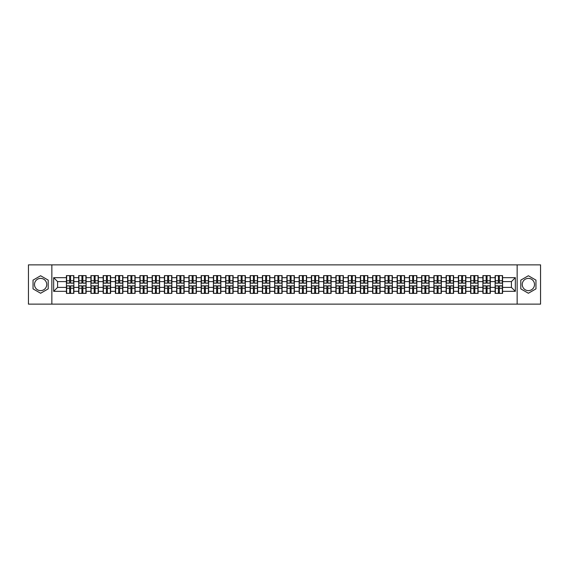 <?xml version="1.0" encoding="UTF-8"?>
<svg xmlns="http://www.w3.org/2000/svg" width="569" height="569" viewBox="0 0 569 569"><rect width="100%" height="100%" fill="white"/><g stroke="black" fill="none" stroke-linecap="round" stroke-linejoin="round"><path stroke-width="0.85" d="M528.381 278.376A6.124 6.124 0 0 0 522.257 284.5A6.124 6.124 0 0 0 528.381 290.624A6.124 6.124 0 0 0 534.504 284.5A6.124 6.124 0 0 0 528.381 278.376M40.619 290.624A6.124 6.124 0 0 1 34.496 284.5A6.124 6.124 0 0 1 40.619 278.376A6.124 6.124 0 0 1 46.743 284.5A6.124 6.124 0 0 1 40.619 290.624M517.15 304.131L540.55 304.131L540.55 264.87L517.15 264.87L517.15 304.131L51.85 304.131L51.85 264.87L28.45 264.87L28.45 304.131L51.85 304.131M517.15 264.87L51.85 264.87M511.417 287.402L511.417 281.598L502.583 281.598L502.583 287.402L511.417 287.402L515.343 291.328L515.343 277.672L502.583 277.672L502.583 275.631L495.13 275.631L495.13 281.598L490.336 281.598L490.336 287.402L495.13 287.402L495.13 281.598M515.343 291.328L502.583 291.328L502.583 293.369L495.13 293.369L495.13 291.328L490.336 291.328L490.336 293.369L482.875 293.369L482.875 291.328L478.088 291.328L478.088 293.369L470.627 293.369L470.627 291.328L465.84 291.328L465.84 293.369L458.379 293.369L458.379 291.328L453.593 291.328L453.593 293.369L446.132 293.369L446.132 291.328L441.345 291.328L441.345 293.369L433.884 293.369L433.884 291.328L429.09 291.328L429.09 293.369L421.636 293.369L421.636 291.328L416.842 291.328L416.842 293.369L409.381 293.369L409.381 291.328L404.595 291.328L404.595 293.369L397.134 293.369L397.134 291.328L392.347 291.328L392.347 293.369L384.886 293.369L384.886 291.328L380.099 291.328L380.099 293.369L372.638 293.369L372.638 291.328L367.844 291.328L367.844 293.369L360.39 293.369L360.39 291.328L355.597 291.328L355.597 293.369L348.143 293.369L348.143 291.328L343.349 291.328L343.349 293.369L335.888 293.369L335.888 291.328L331.101 291.328L331.101 293.369L323.64 293.369L323.64 291.328L318.853 291.328L318.853 293.369L311.392 293.369L311.392 291.328L306.606 291.328L306.606 293.369L299.145 293.369L299.145 291.328L294.351 291.328L294.351 293.369L286.897 293.369L286.897 291.328L282.103 291.328L282.103 293.369L274.649 293.369L274.649 291.328L269.855 291.328L269.855 293.369L262.394 293.369L262.394 291.328L257.608 291.328L257.608 293.369L250.147 293.369L250.147 291.328L245.36 291.328L245.36 293.369L237.899 293.369L237.899 291.328L233.112 291.328L233.112 293.369L225.651 293.369L225.651 291.328L220.857 291.328L220.857 293.369L213.403 293.369L213.403 291.328L208.61 291.328L208.61 293.369L201.156 293.369L201.156 291.328L196.362 291.328L196.362 293.369L188.901 293.369L188.901 291.328L184.114 291.328L184.114 293.369L176.653 293.369L176.653 291.328L171.866 291.328L171.866 293.369L164.405 293.369L164.405 291.328L159.619 291.328L159.619 293.369L152.158 293.369L152.158 291.328L147.364 291.328L147.364 293.369L139.91 293.369L139.91 291.328L135.116 291.328L135.116 293.369L127.655 293.369L127.655 291.328L122.868 291.328L122.868 293.369L115.407 293.369L115.407 291.328L110.621 291.328L110.621 293.369L103.16 293.369L103.16 291.328L98.373 291.328L98.373 293.369L90.912 293.369L90.912 291.328L86.125 291.328L86.125 293.369L78.664 293.369L78.664 291.328L73.87 291.328L73.87 293.369L66.417 293.369L66.417 291.328L53.657 291.328L53.657 277.672L66.417 277.672L66.417 281.598L57.583 281.598L57.583 287.402L66.417 287.402L66.417 281.598M495.13 277.672L490.336 277.672L490.336 275.631L482.875 275.631L482.875 277.672L478.088 277.672L478.088 275.631L470.627 275.631L470.627 277.672L465.84 277.672L465.84 275.631L458.379 275.631L458.379 277.672L453.593 277.672L453.593 275.631L446.132 275.631L446.132 277.672L441.345 277.672L441.345 275.631L433.884 275.631L433.884 277.672L429.09 277.672L429.09 275.631L421.636 275.631L421.636 277.672L416.842 277.672L416.842 275.631L409.381 275.631L409.381 277.672L404.595 277.672L404.595 275.631L397.134 275.631L397.134 277.672L392.347 277.672L392.347 275.631L384.886 275.631L384.886 277.672L380.099 277.672L380.099 275.631L372.638 275.631L372.638 277.672L367.844 277.672L367.844 275.631L360.39 275.631L360.39 277.672L355.597 277.672L355.597 275.631L348.143 275.631L348.143 277.672L343.349 277.672L343.349 275.631L335.888 275.631L335.888 277.672L331.101 277.672L331.101 275.631L323.64 275.631L323.64 277.672L318.853 277.672L318.853 275.631L311.392 275.631L311.392 277.672L306.606 277.672L306.606 275.631L299.145 275.631L299.145 277.672L294.351 277.672L294.351 275.631L286.897 275.631L286.897 277.672L282.103 277.672L282.103 275.631L274.649 275.631L274.649 277.672L269.855 277.672L269.855 275.631L262.394 275.631L262.394 277.672L257.608 277.672L257.608 275.631L250.147 275.631L250.147 277.672L245.36 277.672L245.36 275.631L237.899 275.631L237.899 277.672L233.112 277.672L233.112 275.631L225.651 275.631L225.651 277.672L220.857 277.672L220.857 275.631L213.403 275.631L213.403 277.672L208.61 277.672L208.61 275.631L201.156 275.631L201.156 277.672L196.362 277.672L196.362 275.631L188.901 275.631L188.901 277.672L184.114 277.672L184.114 275.631L176.653 275.631L176.653 277.672L171.866 277.672L171.866 275.631L164.405 275.631L164.405 277.672L159.619 277.672L159.619 275.631L152.158 275.631L152.158 277.672L147.364 277.672L147.364 275.631L139.91 275.631L139.91 277.672L135.116 277.672L135.116 275.631L127.655 275.631L127.655 277.672L122.868 277.672L122.868 275.631L115.407 275.631L115.407 277.672L110.621 277.672L110.621 275.631L103.16 275.631L103.16 277.672L98.373 277.672L98.373 275.631L90.912 275.631L90.912 277.672L86.125 277.672L86.125 275.631L78.664 275.631L78.664 277.672L73.87 277.672L73.87 275.631L66.417 275.631L66.417 277.672M495.13 287.402L495.13 291.328M490.336 287.402L490.336 291.328M490.336 277.672L490.336 281.598M478.088 287.402L482.875 287.402L482.875 281.598L478.088 281.598L478.088 291.328M482.875 287.402L482.875 291.328M482.875 277.672L482.875 281.598M478.088 277.672L478.088 281.598M465.84 287.402L470.627 287.402L470.627 281.598L465.84 281.598L465.84 291.328M470.627 287.402L470.627 291.328M470.627 277.672L470.627 281.598M465.84 277.672L465.84 281.598M453.593 287.402L458.379 287.402L458.379 281.598L453.593 281.598L453.593 291.328M458.379 287.402L458.379 291.328M458.379 277.672L458.379 281.598M453.593 277.672L453.593 281.598M441.345 287.402L446.132 287.402L446.132 281.598L441.345 281.598L441.345 291.328M446.132 287.402L446.132 291.328M446.132 277.672L446.132 281.598M441.345 277.672L441.345 281.598M429.09 287.402L433.884 287.402L433.884 281.598L429.09 281.598L429.09 291.328M433.884 287.402L433.884 291.328M433.884 277.672L433.884 281.598M429.09 277.672L429.09 281.598M416.842 287.402L421.636 287.402L421.636 281.598L416.842 281.598L416.842 291.328M421.636 287.402L421.636 291.328M421.636 277.672L421.636 281.598M416.842 277.672L416.842 281.598M404.595 287.402L409.381 287.402L409.381 281.598L404.595 281.598L404.595 291.328M409.381 287.402L409.381 291.328M409.381 277.672L409.381 281.598M404.595 277.672L404.595 281.598M392.347 287.402L397.134 287.402L397.134 281.598L392.347 281.598L392.347 291.328M397.134 287.402L397.134 291.328M397.134 277.672L397.134 281.598M392.347 277.672L392.347 281.598M380.099 287.402L384.886 287.402L384.886 281.598L380.099 281.598L380.099 291.328M384.886 287.402L384.886 291.328M384.886 277.672L384.886 281.598M380.099 277.672L380.099 281.598M367.844 287.402L372.638 287.402L372.638 281.598L367.844 281.598L367.844 291.328M372.638 287.402L372.638 291.328M372.638 277.672L372.638 281.598M367.844 277.672L367.844 281.598M355.597 287.402L360.39 287.402L360.39 281.598L355.597 281.598L355.597 291.328M360.39 287.402L360.39 291.328M360.39 277.672L360.39 281.598M355.597 277.672L355.597 281.598M343.349 287.402L348.143 287.402L348.143 281.598L343.349 281.598L343.349 291.328M348.143 287.402L348.143 291.328M348.143 277.672L348.143 281.598M343.349 277.672L343.349 281.598M331.101 287.402L335.888 287.402L335.888 281.598L331.101 281.598L331.101 291.328M335.888 287.402L335.888 291.328M335.888 277.672L335.888 281.598M331.101 277.672L331.101 281.598M318.853 287.402L323.64 287.402L323.64 281.598L318.853 281.598L318.853 291.328M323.64 287.402L323.64 291.328M323.64 277.672L323.64 281.598M318.853 277.672L318.853 281.598M306.606 287.402L311.392 287.402L311.392 281.598L306.606 281.598L306.606 291.328M311.392 287.402L311.392 291.328M311.392 277.672L311.392 281.598M306.606 277.672L306.606 281.598M294.351 287.402L299.145 287.402L299.145 281.598L294.351 281.598L294.351 291.328M299.145 287.402L299.145 291.328M299.145 277.672L299.145 281.598M294.351 277.672L294.351 281.598M282.103 287.402L286.897 287.402L286.897 281.598L282.103 281.598L282.103 291.328M286.897 287.402L286.897 291.328M286.897 277.672L286.897 281.598M282.103 277.672L282.103 281.598M269.855 287.402L274.649 287.402L274.649 281.598L269.855 281.598L269.855 291.328M274.649 287.402L274.649 291.328M274.649 277.672L274.649 281.598M269.855 277.672L269.855 281.598M257.608 287.402L262.394 287.402L262.394 281.598L257.608 281.598L257.608 291.328M262.394 287.402L262.394 291.328M262.394 277.672L262.394 281.598M257.608 277.672L257.608 281.598M245.36 287.402L250.147 287.402L250.147 281.598L245.36 281.598L245.36 291.328M250.147 287.402L250.147 291.328M250.147 277.672L250.147 281.598M245.36 277.672L245.36 281.598M233.112 287.402L237.899 287.402L237.899 281.598L233.112 281.598L233.112 291.328M237.899 287.402L237.899 291.328M237.899 277.672L237.899 281.598M233.112 277.672L233.112 281.598M220.857 287.402L225.651 287.402L225.651 281.598L220.857 281.598L220.857 291.328M225.651 287.402L225.651 291.328M225.651 277.672L225.651 281.598M220.857 277.672L220.857 281.598M208.61 287.402L213.403 287.402L213.403 281.598L208.61 281.598L208.61 291.328M213.403 287.402L213.403 291.328M213.403 277.672L213.403 281.598M208.61 277.672L208.61 281.598M196.362 287.402L201.156 287.402L201.156 281.598L196.362 281.598L196.362 291.328M201.156 287.402L201.156 291.328M201.156 277.672L201.156 281.598M196.362 277.672L196.362 281.598M184.114 287.402L188.901 287.402L188.901 281.598L184.114 281.598L184.114 291.328M188.901 287.402L188.901 291.328M188.901 277.672L188.901 281.598M184.114 277.672L184.114 281.598M171.866 287.402L176.653 287.402L176.653 281.598L171.866 281.598L171.866 291.328M176.653 287.402L176.653 291.328M176.653 277.672L176.653 281.598M171.866 277.672L171.866 281.598M159.619 287.402L164.405 287.402L164.405 281.598L159.619 281.598L159.619 291.328M164.405 287.402L164.405 291.328M164.405 277.672L164.405 281.598M159.619 277.672L159.619 281.598M147.364 287.402L152.158 287.402L152.158 281.598L147.364 281.598L147.364 291.328M152.158 287.402L152.158 291.328M152.158 277.672L152.158 281.598M147.364 277.672L147.364 281.598M135.116 287.402L139.91 287.402L139.91 281.598L135.116 281.598L135.116 291.328M139.91 287.402L139.91 291.328M139.91 277.672L139.91 281.598M135.116 277.672L135.116 281.598M122.868 287.402L127.655 287.402L127.655 281.598L122.868 281.598L122.868 291.328M127.655 287.402L127.655 291.328M127.655 277.672L127.655 281.598M122.868 277.672L122.868 281.598M110.621 287.402L115.407 287.402L115.407 281.598L110.621 281.598L110.621 291.328M115.407 287.402L115.407 291.328M115.407 277.672L115.407 281.598M110.621 277.672L110.621 281.598M98.373 287.402L103.16 287.402L103.16 281.598L98.373 281.598L98.373 291.328M103.16 287.402L103.16 291.328M103.16 277.672L103.16 281.598M98.373 277.672L98.373 281.598M86.125 287.402L90.912 287.402L90.912 281.598L86.125 281.598L86.125 291.328M90.912 287.402L90.912 291.328M90.912 277.672L90.912 281.598M86.125 277.672L86.125 281.598M73.87 287.402L78.664 287.402L78.664 281.598L73.87 281.598L73.87 291.328M78.664 287.402L78.664 291.328M78.664 277.672L78.664 281.598M73.87 277.672L73.87 281.598M66.417 287.402L66.417 291.328M57.583 287.402L53.657 291.328M53.657 277.672L57.583 281.598M502.583 287.402L502.583 291.328M502.583 277.672L502.583 281.598M515.343 277.672L511.417 281.598M40.619 275.752L33.045 280.126L33.045 288.874L40.619 293.248L48.194 288.874L48.194 280.126L40.619 275.752M520.806 288.874L528.381 293.248L535.955 288.874L535.955 280.126L528.381 275.752L520.806 280.126L520.806 288.874M73.636 275.631L73.636 283.163L70.613 283.163L70.613 275.631M69.674 275.631L69.674 283.163L66.651 283.163L66.651 275.631M69.674 276.648L70.613 276.648M70.613 279.557L69.674 279.557M66.651 293.369L66.651 285.837L69.674 285.837L69.674 293.369M70.613 293.369L70.613 285.837L73.636 285.837L73.636 293.369M70.613 292.352L69.674 292.352M69.674 289.443L70.613 289.443M85.883 275.631L85.883 283.163L82.861 283.163L82.861 275.631M81.922 275.631L81.922 283.163L78.899 283.163L78.899 275.631M81.922 276.648L82.861 276.648M82.861 279.557L81.922 279.557M98.138 275.631L98.138 283.163L95.115 283.163L95.115 275.631M94.17 275.631L94.17 283.163L91.147 283.163L91.147 275.631M94.17 276.648L95.115 276.648M95.115 279.557L94.17 279.557M110.386 275.631L110.386 283.163L107.363 283.163L107.363 275.631M106.417 275.631L106.417 283.163L103.394 283.163L103.394 275.631M106.417 276.648L107.363 276.648M107.363 279.557L106.417 279.557M122.634 275.631L122.634 283.163L119.611 283.163L119.611 275.631M118.665 275.631L118.665 283.163L115.642 283.163L115.642 275.631M118.665 276.648L119.611 276.648M119.611 279.557L118.665 279.557M134.881 275.631L134.881 283.163L131.859 283.163L131.859 275.631M130.92 275.631L130.92 283.163L127.897 283.163L127.897 275.631M130.92 276.648L131.859 276.648M131.859 279.557L130.92 279.557M78.899 293.369L78.899 285.837L81.922 285.837L81.922 293.369M82.861 293.369L82.861 285.837L85.883 285.837L85.883 293.369M82.861 292.352L81.922 292.352M81.922 289.443L82.861 289.443M91.147 293.369L91.147 285.837L94.17 285.837L94.17 293.369M95.115 293.369L95.115 285.837L98.138 285.837L98.138 293.369M95.115 292.352L94.17 292.352M94.17 289.443L95.115 289.443M103.394 293.369L103.394 285.837L106.417 285.837L106.417 293.369M107.363 293.369L107.363 285.837L110.386 285.837L110.386 293.369M107.363 292.352L106.417 292.352M106.417 289.443L107.363 289.443M115.642 293.369L115.642 285.837L118.665 285.837L118.665 293.369M119.611 293.369L119.611 285.837L122.634 285.837L122.634 293.369M119.611 292.352L118.665 292.352M118.665 289.443L119.611 289.443M127.897 293.369L127.897 285.837L130.92 285.837L130.92 293.369M131.859 293.369L131.859 285.837L134.881 285.837L134.881 293.369M131.859 292.352L130.92 292.352M130.92 289.443L131.859 289.443M147.129 275.631L147.129 283.163L144.106 283.163L144.106 275.631M143.168 275.631L143.168 283.163L140.145 283.163L140.145 275.631M143.168 276.648L144.106 276.648M144.106 279.557L143.168 279.557M140.145 293.369L140.145 285.837L143.168 285.837L143.168 293.369M144.106 293.369L144.106 285.837L147.129 285.837L147.129 293.369M144.106 292.352L143.168 292.352M143.168 289.443L144.106 289.443M159.377 275.631L159.377 283.163L156.354 283.163L156.354 275.631M155.415 275.631L155.415 283.163L152.392 283.163L152.392 275.631M155.415 276.648L156.354 276.648M156.354 279.557L155.415 279.557M152.392 293.369L152.392 285.837L155.415 285.837L155.415 293.369M156.354 293.369L156.354 285.837L159.377 285.837L159.377 293.369M156.354 292.352L155.415 292.352M155.415 289.443L156.354 289.443M171.632 275.631L171.632 283.163L168.609 283.163L168.609 275.631M167.663 275.631L167.663 283.163L164.64 283.163L164.64 275.631M167.663 276.648L168.609 276.648M168.609 279.557L167.663 279.557M164.64 293.369L164.64 285.837L167.663 285.837L167.663 293.369M168.609 293.369L168.609 285.837L171.632 285.837L171.632 293.369M168.609 292.352L167.663 292.352M167.663 289.443L168.609 289.443M183.879 275.631L183.879 283.163L180.857 283.163L180.857 275.631M179.911 275.631L179.911 283.163L176.888 283.163L176.888 275.631M179.911 276.648L180.857 276.648M180.857 279.557L179.911 279.557M176.888 293.369L176.888 285.837L179.911 285.837L179.911 293.369M180.857 293.369L180.857 285.837L183.879 285.837L183.879 293.369M180.857 292.352L179.911 292.352M179.911 289.443L180.857 289.443M196.127 275.631L196.127 283.163L193.104 283.163L193.104 275.631M192.158 275.631L192.158 283.163L189.136 283.163L189.136 275.631M192.158 276.648L193.104 276.648M193.104 279.557L192.158 279.557M189.136 293.369L189.136 285.837L192.158 285.837L192.158 293.369M193.104 293.369L193.104 285.837L196.127 285.837L196.127 293.369M193.104 292.352L192.158 292.352M192.158 289.443L193.104 289.443M208.375 275.631L208.375 283.163L205.352 283.163L205.352 275.631M204.413 275.631L204.413 283.163L201.39 283.163L201.39 275.631M204.413 276.648L205.352 276.648M205.352 279.557L204.413 279.557M201.39 293.369L201.39 285.837L204.413 285.837L204.413 293.369M205.352 293.369L205.352 285.837L208.375 285.837L208.375 293.369M205.352 292.352L204.413 292.352M204.413 289.443L205.352 289.443M220.623 275.631L220.623 283.163L217.6 283.163L217.6 275.631M216.661 275.631L216.661 283.163L213.638 283.163L213.638 275.631M216.661 276.648L217.6 276.648M217.6 279.557L216.661 279.557M213.638 293.369L213.638 285.837L216.661 285.837L216.661 293.369M217.6 293.369L217.6 285.837L220.623 285.837L220.623 293.369M217.6 292.352L216.661 292.352M216.661 289.443L217.6 289.443M232.87 275.631L232.87 283.163L229.848 283.163L229.848 275.631M228.909 275.631L228.909 283.163L225.886 283.163L225.886 275.631M228.909 276.648L229.848 276.648M229.848 279.557L228.909 279.557M225.886 293.369L225.886 285.837L228.909 285.837L228.909 293.369M229.848 293.369L229.848 285.837L232.87 285.837L232.87 293.369M229.848 292.352L228.909 292.352M228.909 289.443L229.848 289.443M245.125 275.631L245.125 283.163L242.102 283.163L242.102 275.631M241.156 275.631L241.156 283.163L238.134 283.163L238.134 275.631M241.156 276.648L242.102 276.648M242.102 279.557L241.156 279.557M238.134 293.369L238.134 285.837L241.156 285.837L241.156 293.369M242.102 293.369L242.102 285.837L245.125 285.837L245.125 293.369M242.102 292.352L241.156 292.352M241.156 289.443L242.102 289.443M257.373 275.631L257.373 283.163L254.35 283.163L254.35 275.631M253.404 275.631L253.404 283.163L250.381 283.163L250.381 275.631M253.404 276.648L254.35 276.648M254.35 279.557L253.404 279.557M250.381 293.369L250.381 285.837L253.404 285.837L253.404 293.369M254.35 293.369L254.35 285.837L257.373 285.837L257.373 293.369M254.35 292.352L253.404 292.352M253.404 289.443L254.35 289.443M269.621 275.631L269.621 283.163L266.598 283.163L266.598 275.631M265.659 275.631L265.659 283.163L262.629 283.163L262.629 275.631M265.659 276.648L266.598 276.648M266.598 279.557L265.659 279.557M262.629 293.369L262.629 285.837L265.659 285.837L265.659 293.369M266.598 293.369L266.598 285.837L269.621 285.837L269.621 293.369M266.598 292.352L265.659 292.352M265.659 289.443L266.598 289.443M281.868 275.631L281.868 283.163L278.846 283.163L278.846 275.631M277.907 275.631L277.907 283.163L274.884 283.163L274.884 275.631M277.907 276.648L278.846 276.648M278.846 279.557L277.907 279.557M274.884 293.369L274.884 285.837L277.907 285.837L277.907 293.369M278.846 293.369L278.846 285.837L281.868 285.837L281.868 293.369M278.846 292.352L277.907 292.352M277.907 289.443L278.846 289.443M294.116 275.631L294.116 283.163L291.093 283.163L291.093 275.631M290.154 275.631L290.154 283.163L287.132 283.163L287.132 275.631M290.154 276.648L291.093 276.648M291.093 279.557L290.154 279.557M287.132 293.369L287.132 285.837L290.154 285.837L290.154 293.369M291.093 293.369L291.093 285.837L294.116 285.837L294.116 293.369M291.093 292.352L290.154 292.352M290.154 289.443L291.093 289.443M306.371 275.631L306.371 283.163L303.341 283.163L303.341 275.631M302.402 275.631L302.402 283.163L299.379 283.163L299.379 275.631M302.402 276.648L303.341 276.648M303.341 279.557L302.402 279.557M299.379 293.369L299.379 285.837L302.402 285.837L302.402 293.369M303.341 293.369L303.341 285.837L306.371 285.837L306.371 293.369M303.341 292.352L302.402 292.352M302.402 289.443L303.341 289.443M318.619 275.631L318.619 283.163L315.596 283.163L315.596 275.631M314.65 275.631L314.65 283.163L311.627 283.163L311.627 275.631M314.65 276.648L315.596 276.648M315.596 279.557L314.65 279.557M311.627 293.369L311.627 285.837L314.65 285.837L314.65 293.369M315.596 293.369L315.596 285.837L318.619 285.837L318.619 293.369M315.596 292.352L314.65 292.352M314.65 289.443L315.596 289.443M330.866 275.631L330.866 283.163L327.844 283.163L327.844 275.631M326.898 275.631L326.898 283.163L323.875 283.163L323.875 275.631M326.898 276.648L327.844 276.648M327.844 279.557L326.898 279.557M323.875 293.369L323.875 285.837L326.898 285.837L326.898 293.369M327.844 293.369L327.844 285.837L330.866 285.837L330.866 293.369M327.844 292.352L326.898 292.352M326.898 289.443L327.844 289.443M343.114 275.631L343.114 283.163L340.091 283.163L340.091 275.631M339.152 275.631L339.152 283.163L336.13 283.163L336.13 275.631M339.152 276.648L340.091 276.648M340.091 279.557L339.152 279.557M336.13 293.369L336.13 285.837L339.152 285.837L339.152 293.369M340.091 293.369L340.091 285.837L343.114 285.837L343.114 293.369M340.091 292.352L339.152 292.352M339.152 289.443L340.091 289.443M355.362 275.631L355.362 283.163L352.339 283.163L352.339 275.631M351.4 275.631L351.4 283.163L348.377 283.163L348.377 275.631M351.4 276.648L352.339 276.648M352.339 279.557L351.4 279.557M348.377 293.369L348.377 285.837L351.4 285.837L351.4 293.369M352.339 293.369L352.339 285.837L355.362 285.837L355.362 293.369M352.339 292.352L351.4 292.352M351.4 289.443L352.339 289.443M367.61 275.631L367.61 283.163L364.587 283.163L364.587 275.631M363.648 275.631L363.648 283.163L360.625 283.163L360.625 275.631M363.648 276.648L364.587 276.648M364.587 279.557L363.648 279.557M360.625 293.369L360.625 285.837L363.648 285.837L363.648 293.369M364.587 293.369L364.587 285.837L367.61 285.837L367.61 293.369M364.587 292.352L363.648 292.352M363.648 289.443L364.587 289.443M379.864 275.631L379.864 283.163L376.842 283.163L376.842 275.631M375.896 275.631L375.896 283.163L372.873 283.163L372.873 275.631M375.896 276.648L376.842 276.648M376.842 279.557L375.896 279.557M372.873 293.369L372.873 285.837L375.896 285.837L375.896 293.369M376.842 293.369L376.842 285.837L379.864 285.837L379.864 293.369M376.842 292.352L375.896 292.352M375.896 289.443L376.842 289.443M392.112 275.631L392.112 283.163L389.089 283.163L389.089 275.631M388.143 275.631L388.143 283.163L385.121 283.163L385.121 275.631M388.143 276.648L389.089 276.648M389.089 279.557L388.143 279.557M385.121 293.369L385.121 285.837L388.143 285.837L388.143 293.369M389.089 293.369L389.089 285.837L392.112 285.837L392.112 293.369M389.089 292.352L388.143 292.352M388.143 289.443L389.089 289.443M404.36 275.631L404.36 283.163L401.337 283.163L401.337 275.631M400.391 275.631L400.391 283.163L397.368 283.163L397.368 275.631M400.391 276.648L401.337 276.648M401.337 279.557L400.391 279.557M397.368 293.369L397.368 285.837L400.391 285.837L400.391 293.369M401.337 293.369L401.337 285.837L404.36 285.837L404.36 293.369M401.337 292.352L400.391 292.352M400.391 289.443L401.337 289.443M416.608 275.631L416.608 283.163L413.585 283.163L413.585 275.631M412.646 275.631L412.646 283.163L409.623 283.163L409.623 275.631M412.646 276.648L413.585 276.648M413.585 279.557L412.646 279.557M409.623 293.369L409.623 285.837L412.646 285.837L412.646 293.369M413.585 293.369L413.585 285.837L416.608 285.837L416.608 293.369M413.585 292.352L412.646 292.352M412.646 289.443L413.585 289.443M428.855 275.631L428.855 283.163L425.832 283.163L425.832 275.631M424.894 275.631L424.894 283.163L421.871 283.163L421.871 275.631M424.894 276.648L425.832 276.648M425.832 279.557L424.894 279.557M421.871 293.369L421.871 285.837L424.894 285.837L424.894 293.369M425.832 293.369L425.832 285.837L428.855 285.837L428.855 293.369M425.832 292.352L424.894 292.352M424.894 289.443L425.832 289.443M441.103 275.631L441.103 283.163L438.08 283.163L438.08 275.631M437.141 275.631L437.141 283.163L434.119 283.163L434.119 275.631M437.141 276.648L438.08 276.648M438.08 279.557L437.141 279.557M434.119 293.369L434.119 285.837L437.141 285.837L437.141 293.369M438.08 293.369L438.08 285.837L441.103 285.837L441.103 293.369M438.08 292.352L437.141 292.352M437.141 289.443L438.08 289.443M453.358 275.631L453.358 283.163L450.335 283.163L450.335 275.631M449.389 275.631L449.389 283.163L446.366 283.163L446.366 275.631M449.389 276.648L450.335 276.648M450.335 279.557L449.389 279.557M446.366 293.369L446.366 285.837L449.389 285.837L449.389 293.369M450.335 293.369L450.335 285.837L453.358 285.837L453.358 293.369M450.335 292.352L449.389 292.352M449.389 289.443L450.335 289.443M465.606 275.631L465.606 283.163L462.583 283.163L462.583 275.631M461.637 275.631L461.637 283.163L458.614 283.163L458.614 275.631M461.637 276.648L462.583 276.648M462.583 279.557L461.637 279.557M458.614 293.369L458.614 285.837L461.637 285.837L461.637 293.369M462.583 293.369L462.583 285.837L465.606 285.837L465.606 293.369M462.583 292.352L461.637 292.352M461.637 289.443L462.583 289.443M477.853 275.631L477.853 283.163L474.831 283.163L474.831 275.631M473.885 275.631L473.885 283.163L470.862 283.163L470.862 275.631M473.885 276.648L474.831 276.648M474.831 279.557L473.885 279.557M470.862 293.369L470.862 285.837L473.885 285.837L473.885 293.369M474.831 293.369L474.831 285.837L477.853 285.837L477.853 293.369M474.831 292.352L473.885 292.352M473.885 289.443L474.831 289.443M490.101 275.631L490.101 283.163L487.078 283.163L487.078 275.631M486.139 275.631L486.139 283.163L483.117 283.163L483.117 275.631M486.139 276.648L487.078 276.648M487.078 279.557L486.139 279.557M483.117 293.369L483.117 285.837L486.139 285.837L486.139 293.369M487.078 293.369L487.078 285.837L490.101 285.837L490.101 293.369M487.078 292.352L486.139 292.352M486.139 289.443L487.078 289.443M502.349 275.631L502.349 283.163L499.326 283.163L499.326 275.631M498.387 275.631L498.387 283.163L495.364 283.163L495.364 275.631M498.387 276.648L499.326 276.648M499.326 279.557L498.387 279.557M495.364 293.369L495.364 285.837L498.387 285.837L498.387 293.369M499.326 293.369L499.326 285.837L502.349 285.837L502.349 293.369M499.326 292.352L498.387 292.352M498.387 289.443L499.326 289.443M69.674 280.745L66.651 280.745M69.674 283.063L66.651 283.063M73.636 280.745L70.613 280.745M73.636 283.063L70.613 283.063M70.613 288.255L73.636 288.255M70.613 285.937L73.636 285.937M66.651 288.255L69.674 288.255M66.651 285.937L69.674 285.937M81.922 280.745L78.899 280.745M81.922 283.063L78.899 283.063M85.883 280.745L82.861 280.745M85.883 283.063L82.861 283.063M94.17 280.745L91.147 280.745M94.17 283.063L91.147 283.063M98.138 280.745L95.115 280.745M98.138 283.063L95.115 283.063M106.417 280.745L103.394 280.745M106.417 283.063L103.394 283.063M110.386 280.745L107.363 280.745M110.386 283.063L107.363 283.063M118.665 280.745L115.642 280.745M118.665 283.063L115.642 283.063M122.634 280.745L119.611 280.745M122.634 283.063L119.611 283.063M130.92 280.745L127.897 280.745M130.92 283.063L127.897 283.063M134.881 280.745L131.859 280.745M134.881 283.063L131.859 283.063M82.861 288.255L85.883 288.255M82.861 285.937L85.883 285.937M78.899 288.255L81.922 288.255M78.899 285.937L81.922 285.937M95.115 288.255L98.138 288.255M95.115 285.937L98.138 285.937M91.147 288.255L94.17 288.255M91.147 285.937L94.17 285.937M107.363 288.255L110.386 288.255M107.363 285.937L110.386 285.937M103.394 288.255L106.417 288.255M103.394 285.937L106.417 285.937M119.611 288.255L122.634 288.255M119.611 285.937L122.634 285.937M115.642 288.255L118.665 288.255M115.642 285.937L118.665 285.937M131.859 288.255L134.881 288.255M131.859 285.937L134.881 285.937M127.897 288.255L130.92 288.255M127.897 285.937L130.92 285.937M143.168 280.745L140.145 280.745M143.168 283.063L140.145 283.063M147.129 280.745L144.106 280.745M147.129 283.063L144.106 283.063M144.106 288.255L147.129 288.255M144.106 285.937L147.129 285.937M140.145 288.255L143.168 288.255M140.145 285.937L143.168 285.937M155.415 280.745L152.392 280.745M155.415 283.063L152.392 283.063M159.377 280.745L156.354 280.745M159.377 283.063L156.354 283.063M156.354 288.255L159.377 288.255M156.354 285.937L159.377 285.937M152.392 288.255L155.415 288.255M152.392 285.937L155.415 285.937M167.663 280.745L164.64 280.745M167.663 283.063L164.64 283.063M171.632 280.745L168.609 280.745M171.632 283.063L168.609 283.063M168.609 288.255L171.632 288.255M168.609 285.937L171.632 285.937M164.64 288.255L167.663 288.255M164.64 285.937L167.663 285.937M179.911 280.745L176.888 280.745M179.911 283.063L176.888 283.063M183.879 280.745L180.857 280.745M183.879 283.063L180.857 283.063M180.857 288.255L183.879 288.255M180.857 285.937L183.879 285.937M176.888 288.255L179.911 288.255M176.888 285.937L179.911 285.937M192.158 280.745L189.136 280.745M192.158 283.063L189.136 283.063M196.127 280.745L193.104 280.745M196.127 283.063L193.104 283.063M193.104 288.255L196.127 288.255M193.104 285.937L196.127 285.937M189.136 288.255L192.158 288.255M189.136 285.937L192.158 285.937M204.413 280.745L201.39 280.745M204.413 283.063L201.39 283.063M208.375 280.745L205.352 280.745M208.375 283.063L205.352 283.063M205.352 288.255L208.375 288.255M205.352 285.937L208.375 285.937M201.39 288.255L204.413 288.255M201.39 285.937L204.413 285.937M216.661 280.745L213.638 280.745M216.661 283.063L213.638 283.063M220.623 280.745L217.6 280.745M220.623 283.063L217.6 283.063M217.6 288.255L220.623 288.255M217.6 285.937L220.623 285.937M213.638 288.255L216.661 288.255M213.638 285.937L216.661 285.937M228.909 280.745L225.886 280.745M228.909 283.063L225.886 283.063M232.87 280.745L229.848 280.745M232.87 283.063L229.848 283.063M229.848 288.255L232.87 288.255M229.848 285.937L232.87 285.937M225.886 288.255L228.909 288.255M225.886 285.937L228.909 285.937M241.156 280.745L238.134 280.745M241.156 283.063L238.134 283.063M245.125 280.745L242.102 280.745M245.125 283.063L242.102 283.063M242.102 288.255L245.125 288.255M242.102 285.937L245.125 285.937M238.134 288.255L241.156 288.255M238.134 285.937L241.156 285.937M253.404 280.745L250.381 280.745M253.404 283.063L250.381 283.063M257.373 280.745L254.35 280.745M257.373 283.063L254.35 283.063M254.35 288.255L257.373 288.255M254.35 285.937L257.373 285.937M250.381 288.255L253.404 288.255M250.381 285.937L253.404 285.937M265.659 280.745L262.629 280.745M265.659 283.063L262.629 283.063M269.621 280.745L266.598 280.745M269.621 283.063L266.598 283.063M266.598 288.255L269.621 288.255M266.598 285.937L269.621 285.937M262.629 288.255L265.659 288.255M262.629 285.937L265.659 285.937M277.907 280.745L274.884 280.745M277.907 283.063L274.884 283.063M281.868 280.745L278.846 280.745M281.868 283.063L278.846 283.063M278.846 288.255L281.868 288.255M278.846 285.937L281.868 285.937M274.884 288.255L277.907 288.255M274.884 285.937L277.907 285.937M290.154 280.745L287.132 280.745M290.154 283.063L287.132 283.063M294.116 280.745L291.093 280.745M294.116 283.063L291.093 283.063M291.093 288.255L294.116 288.255M291.093 285.937L294.116 285.937M287.132 288.255L290.154 288.255M287.132 285.937L290.154 285.937M302.402 280.745L299.379 280.745M302.402 283.063L299.379 283.063M306.371 280.745L303.341 280.745M306.371 283.063L303.341 283.063M303.341 288.255L306.371 288.255M303.341 285.937L306.371 285.937M299.379 288.255L302.402 288.255M299.379 285.937L302.402 285.937M314.65 280.745L311.627 280.745M314.65 283.063L311.627 283.063M318.619 280.745L315.596 280.745M318.619 283.063L315.596 283.063M315.596 288.255L318.619 288.255M315.596 285.937L318.619 285.937M311.627 288.255L314.65 288.255M311.627 285.937L314.65 285.937M326.898 280.745L323.875 280.745M326.898 283.063L323.875 283.063M330.866 280.745L327.844 280.745M330.866 283.063L327.844 283.063M327.844 288.255L330.866 288.255M327.844 285.937L330.866 285.937M323.875 288.255L326.898 288.255M323.875 285.937L326.898 285.937M339.152 280.745L336.13 280.745M339.152 283.063L336.13 283.063M343.114 280.745L340.091 280.745M343.114 283.063L340.091 283.063M340.091 288.255L343.114 288.255M340.091 285.937L343.114 285.937M336.13 288.255L339.152 288.255M336.13 285.937L339.152 285.937M351.4 280.745L348.377 280.745M351.4 283.063L348.377 283.063M355.362 280.745L352.339 280.745M355.362 283.063L352.339 283.063M352.339 288.255L355.362 288.255M352.339 285.937L355.362 285.937M348.377 288.255L351.4 288.255M348.377 285.937L351.4 285.937M363.648 280.745L360.625 280.745M363.648 283.063L360.625 283.063M367.61 280.745L364.587 280.745M367.61 283.063L364.587 283.063M364.587 288.255L367.61 288.255M364.587 285.937L367.61 285.937M360.625 288.255L363.648 288.255M360.625 285.937L363.648 285.937M375.896 280.745L372.873 280.745M375.896 283.063L372.873 283.063M379.864 280.745L376.842 280.745M379.864 283.063L376.842 283.063M376.842 288.255L379.864 288.255M376.842 285.937L379.864 285.937M372.873 288.255L375.896 288.255M372.873 285.937L375.896 285.937M388.143 280.745L385.121 280.745M388.143 283.063L385.121 283.063M392.112 280.745L389.089 280.745M392.112 283.063L389.089 283.063M389.089 288.255L392.112 288.255M389.089 285.937L392.112 285.937M385.121 288.255L388.143 288.255M385.121 285.937L388.143 285.937M400.391 280.745L397.368 280.745M400.391 283.063L397.368 283.063M404.36 280.745L401.337 280.745M404.36 283.063L401.337 283.063M401.337 288.255L404.36 288.255M401.337 285.937L404.36 285.937M397.368 288.255L400.391 288.255M397.368 285.937L400.391 285.937M412.646 280.745L409.623 280.745M412.646 283.063L409.623 283.063M416.608 280.745L413.585 280.745M416.608 283.063L413.585 283.063M413.585 288.255L416.608 288.255M413.585 285.937L416.608 285.937M409.623 288.255L412.646 288.255M409.623 285.937L412.646 285.937M424.894 280.745L421.871 280.745M424.894 283.063L421.871 283.063M428.855 280.745L425.832 280.745M428.855 283.063L425.832 283.063M425.832 288.255L428.855 288.255M425.832 285.937L428.855 285.937M421.871 288.255L424.894 288.255M421.871 285.937L424.894 285.937M437.141 280.745L434.119 280.745M437.141 283.063L434.119 283.063M441.103 280.745L438.08 280.745M441.103 283.063L438.08 283.063M438.08 288.255L441.103 288.255M438.08 285.937L441.103 285.937M434.119 288.255L437.141 288.255M434.119 285.937L437.141 285.937M449.389 280.745L446.366 280.745M449.389 283.063L446.366 283.063M453.358 280.745L450.335 280.745M453.358 283.063L450.335 283.063M450.335 288.255L453.358 288.255M450.335 285.937L453.358 285.937M446.366 288.255L449.389 288.255M446.366 285.937L449.389 285.937M461.637 280.745L458.614 280.745M461.637 283.063L458.614 283.063M465.606 280.745L462.583 280.745M465.606 283.063L462.583 283.063M462.583 288.255L465.606 288.255M462.583 285.937L465.606 285.937M458.614 288.255L461.637 288.255M458.614 285.937L461.637 285.937M473.885 280.745L470.862 280.745M473.885 283.063L470.862 283.063M477.853 280.745L474.831 280.745M477.853 283.063L474.831 283.063M474.831 288.255L477.853 288.255M474.831 285.937L477.853 285.937M470.862 288.255L473.885 288.255M470.862 285.937L473.885 285.937M486.139 280.745L483.117 280.745M486.139 283.063L483.117 283.063M490.101 280.745L487.078 280.745M490.101 283.063L487.078 283.063M487.078 288.255L490.101 288.255M487.078 285.937L490.101 285.937M483.117 288.255L486.139 288.255M483.117 285.937L486.139 285.937M498.387 280.745L495.364 280.745M498.387 283.063L495.364 283.063M502.349 280.745L499.326 280.745M502.349 283.063L499.326 283.063M499.326 288.255L502.349 288.255M499.326 285.937L502.349 285.937M495.364 288.255L498.387 288.255M495.364 285.937L498.387 285.937"/></g></svg>
